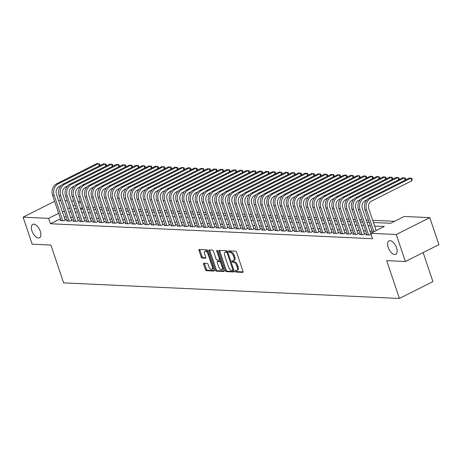 <?xml version="1.0" encoding="UTF-8"?>
<svg xmlns="http://www.w3.org/2000/svg" width="462" height="462" viewBox="0 0 462 462"><rect width="100%" height="100%" fill="white"/><g stroke="black" fill="none" stroke-linecap="round" stroke-linejoin="round"><path stroke-width="0.69" d="M235.25 271.298A0.808 0.404 -116.7 0 0 235.943 272.06L242.729 272.378A1.149 0.578 -116.7 0 0 242.891 272.349A1.149 0.578 -116.7 0 0 243.012 271.35L236.59 252.258A1.149 0.578 -116.7 0 0 235.591 251.166L228.805 250.849A0.808 0.404 -116.7 0 0 228.696 250.872A0.808 0.404 -116.7 0 0 228.609 251.571A0.808 0.404 -116.7 0 0 229.308 252.333L230.186 252.379A3.684 1.854 -116.7 0 1 233.368 255.867L233.905 257.455A3.684 1.854 -116.7 0 1 233.518 260.655A3.684 1.854 -116.7 0 1 233.004 260.753L232.126 260.712A0.808 0.404 -116.7 0 0 232.016 260.735A0.808 0.404 -116.7 0 0 231.93 261.434A0.808 0.404 -116.7 0 0 232.623 262.197L233.506 262.243A3.684 1.854 -116.7 0 1 236.688 265.731L237.225 267.319A3.684 1.854 -116.7 0 1 236.839 270.518A3.684 1.854 -116.7 0 1 236.325 270.617L235.447 270.576A0.808 0.404 -116.7 0 0 235.331 270.599A0.808 0.404 -116.7 0 0 235.25 271.298M236.099 270.611A0.808 0.404 -116.7 0 0 236.151 270.842A0.808 0.404 -116.7 0 0 236.85 271.61L243.104 271.899M229.458 250.883A0.808 0.404 -116.7 0 0 229.516 251.114A0.808 0.404 -116.7 0 0 230.215 251.882L231.092 251.923L230.186 252.379M232.779 260.747A0.808 0.404 -116.7 0 0 232.836 260.978A0.808 0.404 -116.7 0 0 233.529 261.746L234.407 261.787L233.506 262.243M40.269 231.266A7.508 3.777 -116.7 0 0 32.733 224.365A7.508 3.777 -116.7 0 0 31.942 230.879A7.508 3.777 -116.7 0 0 39.478 237.774A7.508 3.777 -116.7 0 0 40.269 231.266M396.546 247.805A7.508 3.777 -116.7 0 0 389.01 240.904A7.508 3.777 -116.7 0 0 388.219 247.418A7.508 3.777 -116.7 0 0 395.755 254.319A7.508 3.777 -116.7 0 0 396.546 247.805M203.904 263.213A1.149 0.578 -116.7 0 0 203.742 263.248A1.149 0.578 -116.7 0 0 203.621 264.247L205.423 269.6A1.149 0.578 -116.7 0 0 206.422 270.692L213.958 271.044A1.149 0.578 -116.7 0 0 214.12 271.009A1.149 0.578 -116.7 0 0 214.241 270.01L207.813 250.918A1.149 0.578 -116.7 0 0 206.82 249.832L199.278 249.48A1.149 0.578 -116.7 0 0 199.122 249.509A1.149 0.578 -116.7 0 0 199.001 250.508L201.178 256.982A1.149 0.578 -116.7 0 0 202.171 258.073L205.399 258.218A1.149 0.578 -116.7 0 0 205.555 258.189A1.149 0.578 -116.7 0 0 205.677 257.19L204.597 253.979A3.078 1.548 -116.7 0 1 204.926 251.311A3.078 1.548 -116.7 0 1 208.016 254.14L212.249 266.707A3.078 1.548 -116.7 0 1 211.919 269.381A3.078 1.548 -116.7 0 1 208.83 266.551L208.125 264.455A1.149 0.578 -116.7 0 0 207.126 263.363L203.904 263.213M373.435 222.493L390.685 223.29L404.267 216.459L429.81 217.642L438.9 244.658L405.388 261.515L386.682 260.643L399.405 298.464L63.629 282.871L50.901 245.051L32.19 244.184L23.1 217.169L54.591 201.328M405.388 261.515L396.298 234.5L370.755 233.316L384.344 226.478L374.624 226.028M60.453 218.734L50.462 223.758L372.574 238.715L370.755 233.316M50.462 223.758L48.643 218.359L23.1 217.169M225.289 270.524A1.149 0.578 -116.7 0 0 226.282 271.616L233.824 271.962A1.149 0.578 -116.7 0 0 233.98 271.933A1.149 0.578 -116.7 0 0 234.101 270.934L227.679 251.842A1.149 0.578 -116.7 0 0 226.68 250.75L219.144 250.404A1.149 0.578 -116.7 0 0 218.982 250.433A1.149 0.578 -116.7 0 0 218.861 251.432L225.289 270.524L226.195 270.068A1.149 0.578 -116.7 0 0 227.189 271.159L234.194 271.483M223.891 271.506L216.355 271.154A1.149 0.578 -116.7 0 1 215.356 270.062L208.934 250.97A1.149 0.578 -116.7 0 1 209.055 249.971A1.149 0.578 -116.7 0 1 209.211 249.942L212.439 250.092A1.149 0.578 -116.7 0 1 213.432 251.184L216.043 258.922A1.149 0.578 -116.7 0 0 217.036 260.014L219.173 260.112A1.149 0.578 -116.7 0 0 219.335 260.083A1.149 0.578 -116.7 0 0 219.456 259.084L216.747 251.022A0.808 0.404 -116.7 0 1 216.828 250.323A0.808 0.404 -116.7 0 1 217.637 251.062L224.168 270.472A1.149 0.578 -116.7 0 1 224.047 271.471A1.149 0.578 -116.7 0 1 223.891 271.506L224.168 271.361M366.759 234.315L365.8 234.794L369.704 234.973L371.084 234.28M360.25 234.009L359.292 234.494L363.196 234.673L365.459 233.535L364.322 233.483M353.742 233.708L352.783 234.188L356.693 234.373L358.957 233.235L357.813 233.177M347.239 233.408L346.281 233.888L350.184 234.067L352.448 232.929L351.311 232.877M340.731 233.102L339.772 233.587L343.676 233.766L345.94 232.629L344.802 232.577M334.222 232.802L333.264 233.281L337.168 233.466L339.431 232.328L338.294 232.27M327.714 232.502L326.755 232.981L330.659 233.16L332.923 232.022L331.785 231.97M321.206 232.195L320.247 232.681L324.151 232.86L326.42 231.722L325.277 231.67M314.703 231.895L313.744 232.374L317.648 232.559L319.912 231.422L318.774 231.364M308.194 231.595L307.236 232.074L311.14 232.253L313.403 231.115L312.266 231.064M301.686 231.289L300.727 231.774L304.631 231.953L306.895 230.815L305.757 230.763M295.178 230.988L294.219 231.468L298.123 231.653L300.387 230.515L299.249 230.457M288.669 230.688L287.711 231.167L291.614 231.352L293.878 230.209L292.741 230.157M282.161 230.382L281.202 230.867L285.112 231.046L287.376 229.909L286.232 229.857M275.658 230.082L274.699 230.561L278.603 230.746L280.867 229.608L279.729 229.55M269.15 229.781L268.191 230.261L272.095 230.446L274.359 229.302L273.221 229.25M262.641 229.475L261.683 229.96L265.586 230.14L267.85 229.002L266.713 228.95M256.133 229.175L255.174 229.654L259.078 229.839L261.342 228.702L260.204 228.65M249.624 228.875L248.666 229.354L252.57 229.539L254.839 228.395L253.696 228.344M243.122 228.569L242.163 229.054L246.067 229.233L248.331 228.095L247.193 228.043M236.613 228.268L235.655 228.754L239.559 228.933L241.822 227.795L240.685 227.743M230.105 227.968L229.146 228.447L233.05 228.632L235.314 227.489L234.176 227.437M223.596 227.662L222.638 228.147L226.542 228.326L228.805 227.189L227.668 227.137M217.088 227.362L216.129 227.847L220.033 228.026L222.297 226.888L221.159 226.836M210.585 227.061L209.621 227.541L213.531 227.726L215.794 226.582L214.651 226.53M204.077 226.755L203.118 227.24L207.022 227.419L209.286 226.282L208.148 226.23M197.569 226.455L196.61 226.94L200.514 227.119L202.778 225.982L201.64 225.93M191.06 226.155L190.101 226.634L194.005 226.819L196.269 225.675L195.131 225.623M184.552 225.849L183.593 226.334L187.497 226.513L189.761 225.375L188.623 225.323M178.043 225.548L177.085 226.034L180.994 226.213L183.258 225.075L182.115 225.023M171.541 225.248L170.582 225.727L174.486 225.912L176.75 224.769L175.612 224.717M165.032 224.942L164.074 225.427L167.977 225.606L170.241 224.468L169.104 224.417M158.524 224.642L157.565 225.127L161.469 225.306L163.733 224.168L162.595 224.116M152.015 224.341L151.057 224.821L154.961 225.006L157.224 223.862L156.087 223.81M145.507 224.035L144.548 224.52L148.452 224.699L150.722 223.562L149.578 223.51M139.004 223.735L138.046 224.22L141.95 224.399L144.213 223.262L143.07 223.21M132.496 223.435L131.537 223.914L135.441 224.099L137.705 222.961L136.567 222.903M125.987 223.134L125.029 223.614L128.933 223.793L131.196 222.655L130.059 222.603M119.479 222.828L118.52 223.313L122.424 223.493L124.688 222.355L123.55 222.303M112.971 222.528L112.012 223.007L115.916 223.192L118.18 222.055L117.042 221.997M106.462 222.228L105.503 222.707L109.413 222.886L111.677 221.748L110.534 221.696M99.959 221.922L99.001 222.407L102.905 222.586L105.169 221.448L104.031 221.396M93.451 221.621L92.492 222.101L96.396 222.286L98.66 221.148L97.522 221.09M86.943 221.321L85.984 221.8L89.888 221.979L92.152 220.842L91.014 220.79M80.434 221.015L79.476 221.5L83.379 221.679L85.643 220.541L84.506 220.49M73.926 220.715L72.967 221.194L76.871 221.379L79.141 220.241L77.997 220.183M67.423 220.414L66.464 220.894L70.368 221.073L72.632 219.935L71.495 219.883M372.129 231.231L369.935 231.127M365.621 230.931L363.432 230.827M359.113 230.625L356.924 230.526M352.604 230.324L350.415 230.226M346.102 230.024L343.907 229.92M339.593 229.718L337.399 229.62M333.085 229.418L330.896 229.319M326.576 229.117L324.388 229.013M320.068 228.817L317.879 228.713M313.559 228.511L311.371 228.413M307.057 228.211L304.862 228.107M300.548 227.91L298.354 227.806M294.04 227.604L291.851 227.506M287.531 227.304L285.343 227.2M281.023 227.004L278.834 226.9M274.52 226.698L272.326 226.599M268.012 226.397L265.817 226.293M261.504 226.097L259.315 225.993M254.995 225.791L252.806 225.693M248.487 225.491L246.298 225.387M241.978 225.19L239.79 225.086M235.476 224.884L233.281 224.786M228.967 224.584L226.773 224.48M222.459 224.284L220.27 224.18M215.95 223.978L213.762 223.879M209.442 223.677L207.253 223.573M202.939 223.377L200.745 223.273M196.431 223.071L194.236 222.973M189.922 222.771L187.734 222.667M183.414 222.47L181.225 222.366M176.906 222.164L174.717 222.066M170.397 221.864L168.208 221.76M163.895 221.564L161.7 221.46M157.386 221.258L155.192 221.159M150.878 220.957L148.689 220.853M144.369 220.657L142.18 220.553M137.861 220.351L135.672 220.253M131.358 220.051L129.164 219.947M124.85 219.75L122.655 219.646M118.341 219.444L116.153 219.346M111.833 219.144L109.644 219.046M105.324 218.844L103.136 218.74M98.822 218.538L96.627 218.439M92.313 218.237L90.119 218.139M85.805 217.937L83.61 217.833M79.297 217.637L77.108 217.533M72.788 217.331L70.599 217.232M66.28 217.03L64.091 216.926M60.915 220.108L59.956 220.593L63.86 220.772L66.124 219.635L64.986 219.583M394.588 221.327L372.701 220.31M368.387 220.108L366.193 220.01M361.879 219.808L359.69 219.704M355.37 219.508L353.182 219.404M348.862 219.202L346.673 219.103M342.354 218.901L340.165 218.797M335.851 218.601L333.656 218.497M329.342 218.295L327.148 218.197M322.834 217.995L320.645 217.891M316.326 217.694L314.137 217.59M309.817 217.388L307.628 217.29M303.315 217.088L301.12 216.99M296.806 216.788L294.612 216.684M290.298 216.482L288.109 216.383M283.789 216.181L281.601 216.083M277.281 215.881L275.092 215.777M270.772 215.581L268.584 215.477M264.27 215.275L262.075 215.177M257.761 214.974L255.567 214.87M251.253 214.674L249.064 214.57M244.745 214.368L242.556 214.27M238.236 214.068L236.047 213.964M231.733 213.767L229.539 213.663M225.225 213.461L223.03 213.363M218.717 213.161L216.528 213.057M212.208 212.861L210.019 212.757M205.7 212.555L203.511 212.456M199.191 212.254L197.003 212.15M192.689 211.954L190.494 211.85M186.18 211.648L183.986 211.55M179.672 211.348L177.483 211.244M173.163 211.047L170.975 210.943M166.655 210.741L164.466 210.643M160.152 210.441L157.958 210.337M153.644 210.141L151.449 210.037M147.135 209.835L144.947 209.736M140.627 209.534L138.438 209.43M134.119 209.234L131.93 209.13M127.616 208.928L125.421 208.83M121.108 208.628L118.913 208.524M114.599 208.327L112.405 208.223M108.091 208.021L105.902 207.923M101.582 207.721L99.394 207.617M95.074 207.421L92.885 207.317M88.571 207.115L86.377 207.016M82.363 207.709L80.521 208.639M399.405 298.464L432.917 281.606L423.152 252.581M429.81 217.642L396.298 234.5M58.53 200.404L60.718 200.508M65.038 200.704L67.227 200.808M71.546 201.01L73.735 201.109M78.055 201.311L80.244 201.415M69.589 207.819L68.567 208.333L69.779 208.391M74.099 208.593L76.288 208.691M80.602 208.893L82.796 208.997M87.11 209.194L89.305 209.298M93.619 209.5L95.807 209.598M100.127 209.8L102.316 209.904M106.635 210.1L108.824 210.204M113.144 210.406L115.333 210.505M119.646 210.707L121.841 210.811M126.155 211.007L128.349 211.111M132.663 211.313L134.852 211.411M139.172 211.613L141.36 211.712M145.68 211.914L147.869 212.018M152.183 212.22L154.377 212.318M158.691 212.52L160.886 212.618M165.2 212.82L167.388 212.924M171.708 213.121L173.897 213.225M178.217 213.427L180.405 213.525M184.725 213.727L186.914 213.831M191.228 214.027L193.422 214.131M197.736 214.333L199.93 214.432M204.244 214.634L206.433 214.738M210.753 214.934L212.942 215.038M217.261 215.24L219.45 215.338M223.764 215.54L225.958 215.644M230.272 215.841L232.467 215.945M236.781 216.147L238.97 216.245M243.289 216.447L245.478 216.551M249.798 216.747L251.986 216.851M256.3 217.053L258.495 217.152M262.809 217.354L265.003 217.458M269.317 217.654L271.512 217.758M275.826 217.96L278.014 218.058M282.334 218.26L284.523 218.364M288.842 218.561L291.031 218.665M295.345 218.867L297.54 218.965M301.853 219.167L304.048 219.271M308.362 219.467L310.551 219.571M314.87 219.773L317.059 219.872M321.379 220.074L323.567 220.178M327.881 220.374L330.076 220.478M334.39 220.68L336.584 220.778M340.898 220.98L343.087 221.084M347.407 221.281L349.595 221.385M353.915 221.587L356.104 221.685M360.424 221.887L362.612 221.991M366.926 222.187L369.121 222.291M80.544 202.31L78.702 203.24M75.069 205.064L73.221 205.994M58.634 213.328L48.643 218.359M370.31 225.831L368.122 225.727M363.802 225.525L361.613 225.427M357.293 225.225L355.105 225.121M350.791 224.925L348.596 224.821M344.282 224.619L342.088 224.52M337.774 224.318L335.585 224.214M331.266 224.018L329.077 223.914M324.757 223.712L322.568 223.614M318.249 223.412L316.06 223.308M311.746 223.111L309.552 223.007M305.238 222.805L303.043 222.707M298.729 222.505L296.54 222.401M292.221 222.205L290.032 222.101M285.712 221.899L283.524 221.8M279.21 221.598L277.015 221.494M272.701 221.298L270.507 221.194M266.193 220.992L264.004 220.894M259.684 220.692L257.496 220.588M253.176 220.391L250.987 220.287M246.668 220.085L244.479 219.987M240.165 219.785L237.97 219.681M233.657 219.485L231.462 219.381M227.148 219.179L224.959 219.08M220.64 218.878L218.451 218.774M214.131 218.578L211.942 218.474M207.629 218.272L205.434 218.174M201.12 217.972L198.926 217.873M194.612 217.671L192.423 217.567M188.103 217.365L185.915 217.267M181.595 217.065L179.406 216.967M175.086 216.765L172.898 216.661M168.584 216.464L166.389 216.36M162.075 216.158L159.881 216.06M155.567 215.858L153.378 215.754M149.059 215.558L146.87 215.454M142.55 215.252L140.361 215.153M136.047 214.951L133.853 214.847M129.539 214.651L127.345 214.547M123.031 214.345L120.842 214.247M116.522 214.045L114.333 213.941M110.014 213.744L107.825 213.64M103.505 213.438L101.317 213.34M97.003 213.138L94.808 213.034M90.494 212.838L88.3 212.734M83.986 212.532L81.797 212.433M77.477 212.231L75.289 212.127M70.969 211.931L68.78 211.827M64.466 211.625L62.272 211.527M236.839 270.518L237.745 270.062A3.684 1.854 -116.7 0 0 238.132 266.863L237.225 267.319M234.407 261.787A3.684 1.854 -116.7 0 1 237.595 265.275L238.132 266.863M233.518 260.655L234.425 260.198A3.684 1.854 -116.7 0 0 234.812 256.999L233.905 257.455M231.092 251.923A3.684 1.854 -116.7 0 1 234.274 255.411L234.812 256.999M219.675 250.427A1.149 0.578 -116.7 0 0 219.768 250.976L226.195 270.068M232.617 270.449A0.808 0.404 -116.7 0 0 232.733 270.426A0.808 0.404 -116.7 0 0 232.819 269.727L227.177 252.968A0.808 0.404 -116.7 0 0 226.478 252.206L225.554 252.16A3.684 1.854 -116.7 0 0 225.04 252.264A3.684 1.854 -116.7 0 0 224.653 255.463L228.505 266.915A3.684 1.854 -116.7 0 0 231.693 270.403L232.617 270.449M232.819 270.345L233.524 269.993A0.808 0.404 -116.7 0 0 233.639 269.97A0.808 0.404 -116.7 0 0 233.743 269.86M227.702 251.905A0.808 0.404 -116.7 0 0 227.385 251.75L226.478 252.206M225.04 252.264L225.947 251.807A3.684 1.854 -116.7 0 1 226.461 251.703L227.385 251.75M224.261 271.021L217.256 270.697L216.355 271.154M209.742 249.965A1.149 0.578 -116.7 0 0 209.835 250.514L216.262 269.606A1.149 0.578 -116.7 0 0 217.256 270.697M220.079 259.656A1.149 0.578 -116.7 0 0 220.241 259.627A1.149 0.578 -116.7 0 0 220.432 259.361M218.745 266.955A3.078 1.548 -116.7 0 0 221.835 269.791A3.078 1.548 -116.7 0 0 222.158 267.117L220.669 262.687A1.149 0.578 -116.7 0 0 219.675 261.596L217.533 261.498A1.149 0.578 -116.7 0 0 217.377 261.532A1.149 0.578 -116.7 0 0 217.256 262.531L218.745 266.955M221.835 269.791L222.742 269.334A3.078 1.548 -116.7 0 0 223.313 267.925M221.148 261.486A1.149 0.578 -116.7 0 0 220.582 261.14L219.675 261.596M218.162 261.186A1.149 0.578 -116.7 0 1 218.283 261.076A1.149 0.578 -116.7 0 1 218.439 261.042L220.582 261.14M211.919 269.381L212.826 268.924A3.078 1.548 -116.7 0 0 213.398 267.515M208.31 252.402A3.078 1.548 -116.7 0 0 205.833 250.854L204.926 251.311M199.809 249.503A1.149 0.578 -116.7 0 0 199.902 250.058L202.085 256.526A1.149 0.578 -116.7 0 0 203.078 257.617L205.769 257.738M204.435 263.242A1.149 0.578 -116.7 0 0 204.527 263.79L206.329 269.144A1.149 0.578 -116.7 0 0 207.322 270.235L214.333 270.565M376.16 230.596L368.809 208.749A5.867 4.88 -87.3 0 1 371.523 201.068L411.781 180.815L410.868 178.118L370.611 198.365A8.795 7.317 92.7 0 0 366.545 209.887L373.897 231.733M411.781 180.815L412.196 179.395L411.833 178.315L409.245 178.043L368.982 198.29A8.795 7.317 92.7 0 0 364.922 209.812L372.528 232.421M405.134 180.105L404.366 177.812L364.102 198.065A8.795 7.317 92.7 0 0 360.037 209.586L368.566 234.921M405.434 179.955L405.688 179.089L405.324 178.009L402.737 177.737L362.479 197.99A8.795 7.317 92.7 0 0 358.414 209.505L366.938 234.846M371.009 234.321L362.3 208.443A5.867 4.88 -87.3 0 1 365.015 200.762L366.995 199.769M398.625 179.805L397.857 177.512L357.6 197.759A8.795 7.317 92.7 0 0 353.534 209.28L362.058 234.621M398.931 179.654L399.18 178.788L398.816 177.708L396.229 177.437L355.971 197.684A8.795 7.317 92.7 0 0 351.905 209.205L360.429 234.546M364.501 234.015L355.798 208.143A5.867 4.88 -87.3 0 1 358.506 200.462L360.487 199.468M392.123 179.504L391.349 177.212L351.091 197.459A8.795 7.317 92.7 0 0 347.026 208.98L355.549 234.321M392.423 179.354L392.677 178.488L392.313 177.408L389.72 177.137L349.463 197.384A8.795 7.317 92.7 0 0 345.397 208.905L353.927 234.246M357.998 233.714L349.289 207.842A5.867 4.88 -87.3 0 1 351.998 200.162L353.979 199.162M385.614 179.198L384.84 176.906L344.583 197.159A8.795 7.317 92.7 0 0 340.517 208.68L349.047 234.015M385.914 179.048L386.168 178.182L385.805 177.102L383.212 176.831L342.954 197.083A8.795 7.317 92.7 0 0 338.889 208.605L347.418 233.939M351.49 233.414L342.781 207.536A5.867 4.88 -87.3 0 1 345.489 199.855L347.47 198.862M379.106 178.898L378.332 176.605L338.074 196.852A8.795 7.317 92.7 0 0 334.009 208.374L342.538 233.714M379.406 178.748L379.66 177.882L379.296 176.802L376.709 176.53L336.446 196.777A8.795 7.317 92.7 0 0 332.38 208.298L340.91 233.639M344.981 233.108L336.272 207.236A5.867 4.88 -87.3 0 1 338.987 199.555L340.962 198.562M372.597 178.598L371.829 176.305L331.566 196.552A8.795 7.317 92.7 0 0 327.5 208.073L336.03 233.414M372.898 178.447L373.152 177.581L372.788 176.501L370.201 176.23L329.943 196.477A8.795 7.317 92.7 0 0 325.877 207.998L334.401 233.339M338.473 232.808L329.764 206.936A5.867 4.88 -87.3 0 1 332.478 199.255L334.459 198.256M366.089 178.292L365.321 175.999L325.057 196.252A8.795 7.317 92.7 0 0 320.992 207.773L329.522 233.108M366.389 178.141L366.643 177.275L366.279 176.195L363.692 175.924L323.435 196.177A8.795 7.317 92.7 0 0 319.369 207.698L327.893 233.033M331.964 232.507L323.261 206.63A5.867 4.88 -87.3 0 1 325.97 198.949L327.951 197.955M359.586 177.991L358.812 175.699L318.555 195.946A8.795 7.317 92.7 0 0 314.489 207.467L323.013 232.808M359.886 177.841L360.135 176.975L359.777 175.895L357.184 175.624L316.926 195.871A8.795 7.317 92.7 0 0 312.861 207.392L321.39 232.733M325.462 232.201L316.753 206.329A5.867 4.88 -87.3 0 1 319.461 198.648L321.442 197.655M353.078 177.691L352.304 175.398L312.046 195.645A8.795 7.317 92.7 0 0 307.981 207.167L316.505 232.507M353.378 177.541L353.632 176.675L353.268 175.595L350.675 175.323L310.418 195.57A8.795 7.317 92.7 0 0 306.352 207.092L314.882 232.432M318.953 231.901L310.245 206.029A5.867 4.88 -87.3 0 1 312.953 198.348L314.934 197.349M346.569 177.385L345.795 175.092L305.538 195.345A8.795 7.317 92.7 0 0 301.472 206.866L310.002 232.201M346.87 177.235L347.124 176.368L346.76 175.289L344.173 175.017L303.909 195.27A8.795 7.317 92.7 0 0 299.844 206.791L308.373 232.126M312.445 231.601L303.736 205.723A5.867 4.88 -87.3 0 1 306.445 198.048L308.425 197.049M340.061 177.085L339.287 174.792L299.029 195.039A8.795 7.317 92.7 0 0 294.964 206.56L303.494 231.901M340.361 176.934L340.615 176.068L340.251 174.988L337.664 174.717L297.407 194.964A8.795 7.317 92.7 0 0 293.341 206.485L301.865 231.826M305.936 231.295L297.228 205.423A5.867 4.88 -87.3 0 1 299.942 197.742L301.923 196.748M333.552 176.784L332.784 174.492L292.521 194.739A8.795 7.317 92.7 0 0 288.455 206.26L296.985 231.601M333.853 176.634L334.107 175.768L333.743 174.688L331.156 174.417L290.898 194.664A8.795 7.317 92.7 0 0 286.833 206.185L295.357 231.526M299.428 230.994L290.719 205.122A5.867 4.88 -87.3 0 1 293.434 197.441L295.414 196.442M327.044 176.484L326.276 174.186L286.018 194.438A8.795 7.317 92.7 0 0 281.953 205.96L290.477 231.295M327.35 176.328L327.598 175.462L327.235 174.382L324.647 174.11L284.39 194.363A8.795 7.317 92.7 0 0 280.324 205.885L288.848 231.219M292.92 230.694L284.217 204.816A5.867 4.88 -87.3 0 1 286.925 197.141L288.906 196.142M320.541 176.178L319.768 173.885L279.51 194.132A8.795 7.317 92.7 0 0 275.444 205.654L283.968 230.994M320.842 176.028L321.096 175.162L320.732 174.082L318.139 173.81L277.881 194.057A8.795 7.317 92.7 0 0 273.816 205.578L282.346 230.919M286.417 230.388L277.708 204.516A5.867 4.88 -87.3 0 1 280.417 196.835L282.397 195.842M314.033 175.878L313.259 173.585L273.002 193.832A8.795 7.317 92.7 0 0 268.936 205.353L277.466 230.694M314.333 175.727L314.587 174.861L314.224 173.781L311.631 173.51L271.373 193.757A8.795 7.317 92.7 0 0 267.307 205.278L275.837 230.619M279.908 230.088L271.2 204.216A5.867 4.88 -87.3 0 1 273.908 196.535L275.889 195.536M307.525 175.577L306.751 173.279L266.493 193.532A8.795 7.317 92.7 0 0 262.428 205.053L270.957 230.388M307.825 175.421L308.079 174.555L307.715 173.475L305.128 173.204L264.865 193.457A8.795 7.317 92.7 0 0 260.799 204.978L269.329 230.313M273.4 229.787L264.691 203.915A5.867 4.88 -87.3 0 1 267.406 196.234L269.381 195.235M301.016 175.271L300.248 172.979L259.985 193.226A8.795 7.317 92.7 0 0 255.919 204.747L264.449 230.088M301.316 175.121L301.571 174.255L301.207 173.175L298.619 172.903L258.362 193.151A8.795 7.317 92.7 0 0 254.296 204.672L262.82 230.012M266.892 229.487L258.183 203.609A5.867 4.88 -87.3 0 1 260.897 195.928L262.878 194.935M294.508 174.971L293.74 172.678L253.476 192.925A8.795 7.317 92.7 0 0 249.416 204.447L257.94 229.787M294.808 174.821L295.062 173.955L294.698 172.875L292.111 172.603L251.854 192.85A8.795 7.317 92.7 0 0 247.788 204.371L256.312 229.712M260.383 229.181L251.68 203.309A5.867 4.88 -87.3 0 1 254.389 195.628L256.37 194.629M288.005 174.671L287.231 172.372L246.974 192.625A8.795 7.317 92.7 0 0 242.908 204.146L251.432 229.481M288.305 174.515L288.554 173.648L288.196 172.569L285.603 172.297L245.345 192.55A8.795 7.317 92.7 0 0 241.28 204.071L249.809 229.406M253.881 228.881L245.172 203.009A5.867 4.88 -87.3 0 1 247.88 195.328L249.861 194.329M281.497 174.365L280.723 172.072L240.465 192.319A8.795 7.317 92.7 0 0 236.4 203.84L244.924 229.181M281.797 174.214L282.051 173.348L281.687 172.268L279.094 171.997L238.837 192.244A8.795 7.317 92.7 0 0 234.771 203.765L243.301 229.106M247.372 228.58L238.663 202.703A5.867 4.88 -87.3 0 1 241.372 195.022L243.353 194.028M274.988 174.064L274.214 171.772L233.957 192.019A8.795 7.317 92.7 0 0 229.891 203.54L238.421 228.881M275.288 173.914L275.543 173.048L275.179 171.968L272.592 171.697L232.328 191.944A8.795 7.317 92.7 0 0 228.263 203.465L236.792 228.805M240.864 228.274L232.155 202.402A5.867 4.88 -87.3 0 1 234.863 194.721L236.844 193.722M268.48 173.764L267.706 171.471L227.448 191.718A8.795 7.317 92.7 0 0 223.383 203.24L231.912 228.575M268.78 173.608L269.034 172.742L268.67 171.662L266.083 171.39L225.826 191.643A8.795 7.317 92.7 0 0 221.76 203.165L230.284 228.499M234.355 227.974L225.647 202.102A5.867 4.88 -87.3 0 1 228.361 194.421L230.342 193.422M261.971 173.458L261.203 171.165L220.94 191.418A8.795 7.317 92.7 0 0 216.874 202.933L225.404 228.274M262.272 173.308L262.526 172.442L262.162 171.362L259.575 171.09L219.317 191.337A8.795 7.317 92.7 0 0 215.252 202.858L223.775 228.199M227.847 227.674L219.144 201.796A5.867 4.88 -87.3 0 1 221.852 194.115L223.833 193.122M255.463 173.158L254.695 170.865L214.437 191.112A8.795 7.317 92.7 0 0 210.372 202.633L218.896 227.974M255.769 173.007L256.017 172.141L255.653 171.061L253.066 170.79L212.809 191.037A8.795 7.317 92.7 0 0 208.743 202.558L217.273 227.899M221.338 227.368L212.636 201.496A5.867 4.88 -87.3 0 1 215.344 193.815L217.325 192.816M248.96 172.857L248.186 170.565L207.929 190.812A8.795 7.317 92.7 0 0 203.863 202.333L212.387 227.668M249.261 172.701L249.515 171.841L249.151 170.755L246.558 170.484L206.3 190.737A8.795 7.317 92.7 0 0 202.235 202.258L210.764 227.593M214.836 227.067L206.127 201.195A5.867 4.88 -87.3 0 1 208.836 193.514L210.816 192.515M242.452 172.551L241.678 170.259L201.42 190.511A8.795 7.317 92.7 0 0 197.355 202.027L205.885 227.368M242.752 172.401L243.006 171.535L242.642 170.455L240.049 170.183L199.792 190.431A8.795 7.317 92.7 0 0 195.726 201.952L204.256 227.292M208.327 226.767L199.619 200.889A5.867 4.88 -87.3 0 1 202.327 193.208L204.308 192.215M235.943 172.251L235.17 169.958L194.912 190.205A8.795 7.317 92.7 0 0 190.846 201.727L199.376 227.067M236.244 172.101L236.498 171.235L236.134 170.155L233.547 169.883L193.283 190.13A8.795 7.317 92.7 0 0 189.218 201.651L197.748 226.992M201.819 226.461L193.11 200.589A5.867 4.88 -87.3 0 1 195.824 192.908L197.8 191.915M229.435 171.951L228.667 169.658L188.404 189.905A8.795 7.317 92.7 0 0 184.338 201.426L192.868 226.761M229.735 171.795L229.989 170.934L229.626 169.849L227.038 169.577L186.781 189.83A8.795 7.317 92.7 0 0 182.715 201.351L191.239 226.686M195.31 226.161L186.602 200.289A5.867 4.88 -87.3 0 1 189.316 192.608L191.297 191.609M222.927 171.645L222.158 169.352L181.901 189.605A8.795 7.317 92.7 0 0 177.835 201.126L186.359 226.461M223.227 171.494L223.481 170.628L223.117 169.548L220.53 169.277L180.272 189.524A8.795 7.317 92.7 0 0 176.207 201.045L184.731 226.386M188.802 225.86L180.099 199.982A5.867 4.88 -87.3 0 1 182.808 192.302L184.788 191.308M216.424 171.344L215.65 169.052L175.393 189.299A8.795 7.317 92.7 0 0 171.327 200.82L179.851 226.161M216.724 171.194L216.978 170.328L216.614 169.248L214.022 168.977L173.764 189.224A8.795 7.317 92.7 0 0 169.698 200.745L178.228 226.085M182.299 225.554L173.591 199.682A5.867 4.88 -87.3 0 1 176.299 192.001L178.28 191.008M209.915 171.044L209.142 168.751L168.884 188.998A8.795 7.317 92.7 0 0 164.819 200.52L173.342 225.86M210.216 170.888L210.47 170.028L210.106 168.942L207.513 168.676L167.256 188.923A8.795 7.317 92.7 0 0 163.19 200.444L171.72 225.779M175.791 225.254L167.082 199.382A5.867 4.88 -87.3 0 1 169.791 191.701L171.772 190.702M203.407 170.738L202.633 168.445L162.376 188.698A8.795 7.317 92.7 0 0 158.31 200.219L166.84 225.554M203.707 170.588L203.961 169.721L203.598 168.642L201.01 168.37L160.747 188.623A8.795 7.317 92.7 0 0 156.682 200.138L165.211 225.479M169.283 224.954L160.574 199.076A5.867 4.88 -87.3 0 1 163.282 191.395L165.263 190.402M196.899 170.438L196.125 168.145L155.867 188.392A8.795 7.317 92.7 0 0 151.802 199.913L160.331 225.254M197.199 170.287L197.453 169.421L197.089 168.341L194.502 168.07L154.244 188.317A8.795 7.317 92.7 0 0 150.179 199.838L158.703 225.179M162.774 224.648L154.065 198.775A5.867 4.88 -87.3 0 1 156.78 191.095L158.761 190.101M190.39 170.137L189.622 167.845L149.359 188.092A8.795 7.317 92.7 0 0 145.293 199.613L153.823 224.954M190.69 169.987L190.945 169.121L190.581 168.035L187.994 167.77L147.736 188.017A8.795 7.317 92.7 0 0 143.67 199.538L152.194 224.873M156.266 224.347L147.563 198.475A5.867 4.88 -87.3 0 1 150.271 190.794L152.252 189.795M183.882 169.831L183.114 167.539L142.856 187.791A8.795 7.317 92.7 0 0 138.791 199.313L147.314 224.648M184.188 169.681L184.436 168.815L184.072 167.735L181.485 167.463L141.228 187.716A8.795 7.317 92.7 0 0 137.162 199.232L145.692 224.572M149.757 224.047L141.054 198.169A5.867 4.88 -87.3 0 1 143.763 190.488L145.744 189.495M177.379 169.531L176.605 167.238L136.348 187.485A8.795 7.317 92.7 0 0 132.282 199.007L140.806 224.347M177.679 169.381L177.934 168.514L177.57 167.435L174.977 167.163L134.719 187.41A8.795 7.317 92.7 0 0 130.654 198.931L139.183 224.272M143.255 223.741L134.546 197.869A5.867 4.88 -87.3 0 1 137.254 190.188L139.235 189.195M170.871 169.231L170.097 166.938L129.839 187.185A8.795 7.317 92.7 0 0 125.774 198.706L134.303 224.047M171.171 169.08L171.425 168.214L171.061 167.134L168.474 166.863L128.211 187.11A8.795 7.317 92.7 0 0 124.145 198.631L132.675 223.966M136.746 223.441L128.038 197.569A5.867 4.88 -87.3 0 1 130.746 189.888L132.727 188.889M164.362 168.925L163.588 166.632L123.331 186.885A8.795 7.317 92.7 0 0 119.265 198.406L127.795 223.741M164.663 168.774L164.917 167.908L164.553 166.828L161.966 166.557L121.702 186.81A8.795 7.317 92.7 0 0 117.637 198.331L126.166 223.666M130.238 223.14L121.529 197.262A5.867 4.88 -87.3 0 1 124.243 189.582L126.218 188.588M157.854 168.624L157.086 166.332L116.822 186.579A8.795 7.317 92.7 0 0 112.757 198.1L121.287 223.441M158.154 168.474L158.408 167.608L158.044 166.528L155.457 166.256L115.2 186.504A8.795 7.317 92.7 0 0 111.134 198.025L119.658 223.365M123.729 222.834L115.021 196.962A5.867 4.88 -87.3 0 1 117.735 189.281L119.716 188.288M151.345 168.324L150.577 166.031L110.32 186.278A8.795 7.317 92.7 0 0 106.254 197.8L114.778 223.14M151.652 168.174L151.9 167.308L151.536 166.228L148.949 165.956L108.691 186.203A8.795 7.317 92.7 0 0 104.626 197.724L113.15 223.065M117.221 222.534L108.518 196.662A5.867 4.88 -87.3 0 1 111.227 188.981L113.207 187.982M144.843 168.018L144.069 165.725L103.811 185.978A8.795 7.317 92.7 0 0 99.746 197.499L108.27 222.834M145.143 167.868L145.397 167.001L145.033 165.922L142.44 165.65L102.183 185.903A8.795 7.317 92.7 0 0 98.117 197.424L106.647 222.759M110.718 222.234L102.01 196.356A5.867 4.88 -87.3 0 1 104.718 188.675L106.699 187.682M138.334 167.718L137.56 165.425L97.303 185.672A8.795 7.317 92.7 0 0 93.237 197.193L101.767 222.534M138.635 167.567L138.889 166.701L138.525 165.621L135.932 165.35L95.674 185.597A8.795 7.317 92.7 0 0 91.609 197.118L100.139 222.459M104.21 221.927L95.501 196.055A5.867 4.88 -87.3 0 1 98.21 188.375L100.19 187.381M131.826 167.417L131.052 165.125L90.795 185.372A8.795 7.317 92.7 0 0 86.729 196.893L95.259 222.234M132.126 167.267L132.38 166.401L132.017 165.321L129.429 165.05L89.166 185.297A8.795 7.317 92.7 0 0 85.1 196.818L93.63 222.158M97.701 221.627L88.993 195.755A5.867 4.88 -87.3 0 1 91.701 188.074L93.682 187.075M125.318 167.111L124.544 164.819L84.286 185.071A8.795 7.317 92.7 0 0 80.221 196.593L88.75 221.927M125.618 166.961L125.872 166.095L125.508 165.015L122.921 164.743L82.663 184.996A8.795 7.317 92.7 0 0 78.598 196.517L87.122 221.852M91.193 221.327L82.484 195.449A5.867 4.88 -87.3 0 1 85.199 187.768L87.179 186.775M118.809 166.811L118.041 164.518L77.778 184.765A8.795 7.317 92.7 0 0 73.712 196.286L82.242 221.627M119.109 166.661L119.363 165.794L119 164.715L116.412 164.443L76.155 184.69A8.795 7.317 92.7 0 0 72.089 196.211L80.613 221.552M84.685 221.021L75.982 195.149A5.867 4.88 -87.3 0 1 78.69 187.468L80.671 186.475M112.306 166.511L111.533 164.218L71.275 184.465A8.795 7.317 92.7 0 0 67.209 195.986L75.733 221.327M112.607 166.36L112.855 165.494L112.491 164.414L109.904 164.143L69.647 184.39A8.795 7.317 92.7 0 0 65.581 195.911L74.111 221.252M78.182 220.72L69.473 194.849A5.867 4.88 -87.3 0 1 72.182 187.168L74.163 186.169M105.798 166.205L105.024 163.912L64.767 184.165A8.795 7.317 92.7 0 0 60.701 195.686L69.225 221.021M106.098 166.054L106.352 165.188L105.989 164.108L103.396 163.837L63.138 184.09A8.795 7.317 92.7 0 0 59.072 195.611L67.602 220.946M71.674 220.42L62.965 194.542A5.867 4.88 -87.3 0 1 65.673 186.867L67.654 185.868M99.29 165.904L98.516 163.612L58.258 183.859A8.795 7.317 92.7 0 0 54.193 195.38L62.722 220.72M99.59 165.754L99.844 164.888L99.48 163.808L96.893 163.536L56.63 183.784A8.795 7.317 92.7 0 0 52.564 195.305L61.094 220.645M65.165 220.114L56.456 194.242A5.867 4.88 -87.3 0 1 59.165 186.561L61.146 185.568M236.85 271.61L235.943 272.06M230.215 251.882L229.308 252.333M233.529 261.746L232.623 262.197M237.595 265.275L236.688 265.731M234.274 255.411L233.368 255.867M219.768 250.976L218.861 251.432M227.189 271.159L226.282 271.616M233.57 269.346L232.819 269.727M227.928 252.587L227.177 252.968M226.461 251.703L225.554 252.16M216.262 269.606L215.356 270.062M209.835 250.514L208.934 250.97M220.212 258.703L219.456 259.084M217.44 250.67L216.747 251.022M222.915 266.736L222.158 267.117M221.425 262.312L220.669 262.687M218.439 261.042L217.533 261.498M212.999 266.331L212.249 266.707M208.772 253.759L208.016 254.14M203.078 257.617L202.171 258.073M202.085 256.526L201.178 256.982M199.902 250.058L199.001 250.508M207.322 270.235L206.422 270.692M206.329 269.144L205.423 269.6M204.527 263.79L203.621 264.247M366.545 209.887L364.922 209.812M370.611 198.365L368.982 198.29M360.037 209.586L358.414 209.505M364.102 198.065L362.479 197.99M353.534 209.28L351.905 209.205M357.6 197.759L355.971 197.684M347.026 208.98L345.397 208.905M351.091 197.459L349.463 197.384M340.517 208.68L338.889 208.605M344.583 197.159L342.954 197.083M334.009 208.374L332.38 208.298M338.074 196.852L336.446 196.777M327.5 208.073L325.877 207.998M331.566 196.552L329.943 196.477M320.992 207.773L319.369 207.698M325.057 196.252L323.435 196.177M314.489 207.467L312.861 207.392M318.555 195.946L316.926 195.871M307.981 207.167L306.352 207.092M312.046 195.645L310.418 195.57M301.472 206.866L299.844 206.791M305.538 195.345L303.909 195.27M294.964 206.56L293.341 206.485M299.029 195.039L297.407 194.964M288.455 206.26L286.833 206.185M292.521 194.739L290.898 194.664M281.953 205.96L280.324 205.885M286.018 194.438L284.39 194.363M275.444 205.654L273.816 205.578M279.51 194.132L277.881 194.057M268.936 205.353L267.307 205.278M273.002 193.832L271.373 193.757M262.428 205.053L260.799 204.978M266.493 193.532L264.865 193.457M255.919 204.747L254.296 204.672M259.985 193.226L258.362 193.151M249.416 204.447L247.788 204.371M253.476 192.925L251.854 192.85M242.908 204.146L241.28 204.071M246.974 192.625L245.345 192.55M236.4 203.84L234.771 203.765M240.465 192.319L238.837 192.244M229.891 203.54L228.263 203.465M233.957 192.019L232.328 191.944M223.383 203.24L221.76 203.165M227.448 191.718L225.826 191.643M216.874 202.933L215.252 202.858M220.94 191.418L219.317 191.337M210.372 202.633L208.743 202.558M214.437 191.112L212.809 191.037M203.863 202.333L202.235 202.258M207.929 190.812L206.3 190.737M197.355 202.027L195.726 201.952M201.42 190.511L199.792 190.431M190.846 201.727L189.218 201.651M194.912 190.205L193.283 190.13M184.338 201.426L182.715 201.351M188.404 189.905L186.781 189.83M177.835 201.126L176.207 201.045M181.901 189.605L180.272 189.524M171.327 200.82L169.698 200.745M175.393 189.299L173.764 189.224M164.819 200.52L163.19 200.444M168.884 188.998L167.256 188.923M158.31 200.219L156.682 200.138M162.376 188.698L160.747 188.623M151.802 199.913L150.179 199.838M155.867 188.392L154.244 188.317M145.293 199.613L143.67 199.538M149.359 188.092L147.736 188.017M138.791 199.313L137.162 199.232M142.856 187.791L141.228 187.716M132.282 199.007L130.654 198.931M136.348 187.485L134.719 187.41M125.774 198.706L124.145 198.631M129.839 187.185L128.211 187.11M119.265 198.406L117.637 198.331M123.331 186.885L121.702 186.81M112.757 198.1L111.134 198.025M116.822 186.579L115.2 186.504M106.254 197.8L104.626 197.724M110.32 186.278L108.691 186.203M99.746 197.499L98.117 197.424M103.811 185.978L102.183 185.903M93.237 197.193L91.609 197.118M97.303 185.672L95.674 185.597M86.729 196.893L85.1 196.818M90.795 185.372L89.166 185.297M80.221 196.593L78.598 196.517M84.286 185.071L82.663 184.996M73.712 196.286L72.089 196.211M77.778 184.765L76.155 184.69M67.209 195.986L65.581 195.911M71.275 184.465L69.647 184.39M60.701 195.686L59.072 195.611M64.767 184.165L63.138 184.09M54.193 195.38L52.564 195.305M58.258 183.859L56.63 183.784M233.639 269.97L232.733 270.426M220.241 259.627L219.335 260.083M218.283 261.076L217.377 261.532"/></g></svg>
